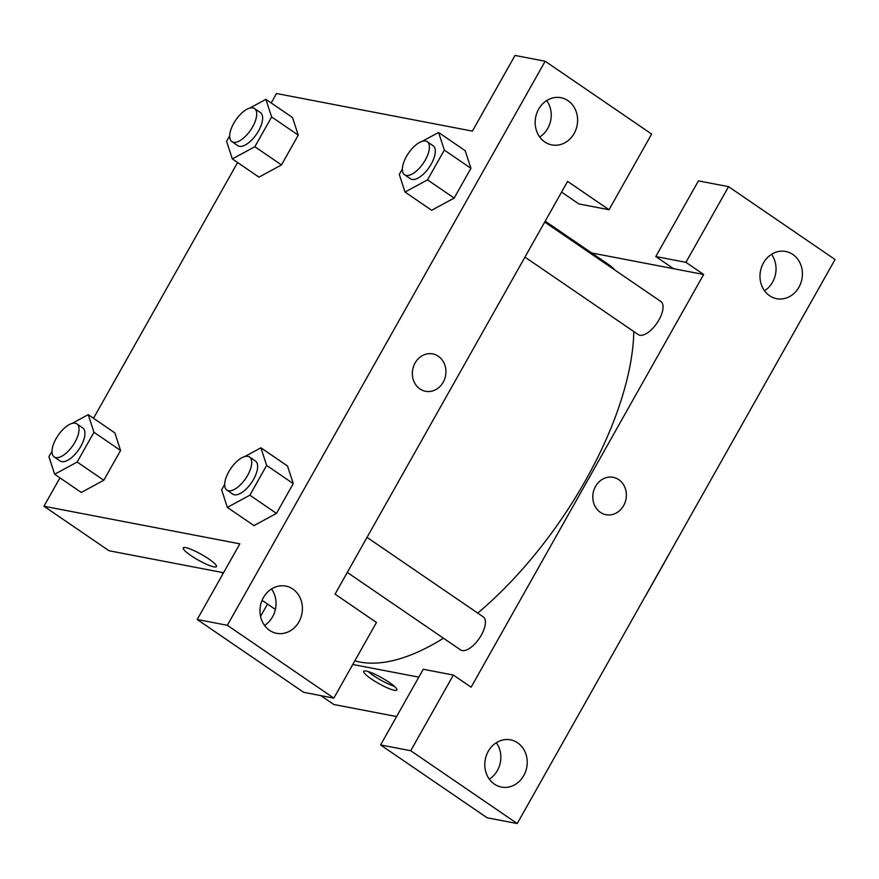 <?xml version="1.0" encoding="UTF-8"?>
<svg xmlns="http://www.w3.org/2000/svg" width="879" height="879" viewBox="0 0 879 879"><rect width="100%" height="100%" fill="white"/><g stroke="black" fill="none" stroke-linecap="round" stroke-linejoin="round"><path stroke-width="1.32" d="M668.359 555.506L645.615 595.874A43.049 19.25 -55.6 0 1 645.384 596.094M591.688 252.976L673.534 268.688L655.789 256.547L698.431 180.876L728.559 186.667L835.05 259.503L517.226 823.557L487.087 817.767L380.596 744.942L410.735 750.721L517.226 823.557M396.594 716.55L333.833 704.508L320.846 695.63M764.51 290.762A24.041 21.107 100.9 0 0 771.509 254.328M792.825 254.438A24.041 21.107 100.9 0 0 785.727 251.471A24.041 21.107 100.9 0 0 760.467 271.095A24.041 21.107 100.9 0 0 776.662 298.684A24.041 21.107 100.9 0 0 800.758 283.269A24.041 21.107 100.9 0 0 792.825 254.438M655.789 256.547L685.928 262.327L728.559 186.667M673.534 268.688L703.672 274.468L685.928 262.327M703.672 274.468L471.122 687.191L453.366 675.05L423.238 669.271L380.596 744.942M489.317 779.157A24.041 21.107 100.9 0 0 496.316 742.722M494.372 784.101A24.041 21.107 100.9 0 0 501.469 787.079A24.041 21.107 100.9 0 0 526.73 767.444A24.041 21.107 100.9 0 0 510.534 739.854A24.041 21.107 100.9 0 0 486.439 755.27A24.041 21.107 100.9 0 0 494.372 784.101M453.366 675.05L410.735 750.721M260.558 616.366L267.502 604.038M600.379 512.336A19.03 16.712 -79.1 0 1 594.094 489.515A19.03 16.712 -79.1 0 1 613.168 477.319A19.03 16.712 -79.1 0 1 625.991 499.151A19.03 16.712 -79.1 0 1 605.994 514.698A19.03 16.712 -79.1 0 1 600.379 512.336M605.994 514.698A19.03 16.712 100.9 0 0 625.991 499.151A19.03 16.712 100.9 0 0 613.168 477.319M389.232 682.39A19.03 3.252 29.4 0 1 396.868 690.015A19.03 3.252 29.4 0 1 378.695 683.51A19.03 3.252 29.4 0 1 363.708 671.336A19.03 3.252 29.4 0 1 389.232 682.39M418.789 677.149L352.787 664.48M368.158 671.556A19.03 3.252 -150.6 0 0 394.374 686.323M367.026 537.377L483.197 616.838A20.03 8.955 124.4 0 1 481.307 635.176A20.03 8.955 124.4 0 1 460.574 649.911L347.282 572.416M544.705 222.057L660.876 301.519A20.03 8.955 124.4 0 1 658.975 319.857A20.03 8.955 124.4 0 1 638.253 334.591L524.961 257.097M633.803 331.548A236.396 105.711 124.4 0 1 585.513 480.472A236.396 105.711 124.4 0 1 477.726 613.092M443.477 638.22A236.396 105.711 124.4 0 1 354.852 660.81M545.2 221.178L607.839 264.019A236.396 105.711 124.4 0 1 615.311 270.358M335.053 594.127L567.614 181.404L609.026 209.729L651.658 134.058L545.167 61.233L227.342 625.288L333.833 698.124L376.465 622.453L335.053 594.127M223.563 572.723L109.029 550.748L43.95 506.238L59.948 477.846M419.942 388.936A19.03 16.712 -79.1 0 1 413.657 366.103A19.03 16.712 -79.1 0 1 432.732 353.907A19.03 16.712 -79.1 0 1 445.554 375.74A19.03 16.712 -79.1 0 1 425.557 391.287A19.03 16.712 -79.1 0 1 419.942 388.936M544.76 141.958A24.041 21.107 -79.1 0 1 536.827 113.127A24.041 21.107 -79.1 0 1 560.923 97.712A24.041 21.107 -79.1 0 1 577.118 125.301A24.041 21.107 -79.1 0 1 551.858 144.925A24.041 21.107 -79.1 0 1 544.76 141.958M269.567 630.342A24.041 21.107 -79.1 0 1 261.634 601.511A24.041 21.107 -79.1 0 1 285.73 586.095A24.041 21.107 -79.1 0 1 301.926 613.685A24.041 21.107 -79.1 0 1 276.665 633.319A24.041 21.107 -79.1 0 1 269.567 630.342M425.557 391.287A19.03 16.712 100.9 0 0 445.554 375.74A19.03 16.712 100.9 0 0 432.732 353.907M539.706 137.003A24.041 21.107 100.9 0 0 546.705 100.569M264.513 625.398A24.041 21.107 100.9 0 0 271.512 588.963M333.833 698.124L303.694 692.333L197.204 619.497L239.835 543.837L43.95 506.238M197.204 619.497L227.342 625.288M545.167 61.233L515.028 55.443L472.397 131.114L276.511 93.515L271.182 102.953M561.582 192.105L578.887 203.95L609.026 209.729M422.359 141.255L438.588 132.487L465.2 150.694L470.935 168.296L454.157 198.083L431.633 210.301M249.68 108.117L265.897 99.338L292.52 117.544L298.256 135.146L281.467 164.933L258.942 177.151M72.001 423.436L88.23 414.657L93.965 432.259L120.577 450.477L103.799 480.253L81.275 492.471L103.799 480.253L120.577 450.477L114.852 432.831M244.692 456.575L260.909 447.807L287.532 466.013L293.267 483.615L276.478 513.402L253.954 525.62M93.515 418.272L237.616 162.527M208.806 558.978A19.03 3.252 29.4 0 1 216.432 566.603A19.03 3.252 29.4 0 1 198.258 560.099A19.03 3.252 29.4 0 1 183.272 547.925A19.03 3.252 29.4 0 1 208.806 558.978M183.282 547.914A19.03 3.252 -150.6 0 0 198.269 560.088A19.03 3.252 -150.6 0 0 216.443 566.603M65.573 427.073L66.233 426.557M93.965 432.259L77.176 462.046L54.663 474.231L48.927 456.63L52.015 451.136M54.212 456.937L60.135 460.981A20.03 8.955 -55.6 0 0 61.75 461.64A20.03 8.955 -55.6 0 0 79.89 447.894A20.03 8.955 -55.6 0 0 82.747 427.908L76.836 423.865A20.03 8.955 -55.6 0 0 58.135 435.336A20.03 8.955 -55.6 0 0 54.212 456.937A20.03 8.955 -55.6 0 0 55.838 457.596A20.03 8.955 -55.6 0 0 73.968 443.851A20.03 8.955 -55.6 0 0 76.836 423.865M88.23 414.657L114.841 432.864M77.176 462.046L103.799 480.253M54.663 474.231L81.275 492.438M265.897 99.338L271.633 116.94L254.855 146.727L232.331 158.912L226.595 141.31L229.694 135.816M243.241 111.754L243.901 111.237M231.891 141.618L237.802 145.661A20.03 8.955 -55.6 0 0 239.429 146.321A20.03 8.955 -55.6 0 0 257.558 132.575A20.03 8.955 -55.6 0 0 260.426 112.589L254.514 108.546A20.03 8.955 -55.6 0 0 235.803 120.016A20.03 8.955 -55.6 0 0 231.891 141.618A20.03 8.955 -55.6 0 0 233.506 142.277A20.03 8.955 -55.6 0 0 251.647 128.521A20.03 8.955 -55.6 0 0 254.514 108.546M271.633 116.94L298.256 135.146L281.467 164.933L258.953 177.118L232.331 158.912M254.855 146.727L281.467 164.933M260.909 447.807L266.645 465.409L249.856 495.196L227.342 507.381L221.607 489.768L224.705 484.285M238.253 460.222L238.912 459.706M226.903 490.075L232.814 494.13A20.03 8.955 -55.6 0 0 234.44 494.789A20.03 8.955 -55.6 0 0 252.57 481.033A20.03 8.955 -55.6 0 0 255.437 461.057L249.515 457.003A20.03 8.955 -55.6 0 0 230.814 468.485A20.03 8.955 -55.6 0 0 226.903 490.075A20.03 8.955 -55.6 0 0 228.518 490.735A20.03 8.955 -55.6 0 0 246.658 476.989A20.03 8.955 -55.6 0 0 249.515 457.003M266.645 465.409L293.267 483.615L276.478 513.402L253.965 525.587L227.342 507.381M249.856 495.196L276.478 513.402M438.588 132.487L444.324 150.089L427.535 179.876L405.021 192.051L399.286 174.449L402.373 168.955M415.932 144.903L416.591 144.387M404.571 174.756L410.493 178.8A20.03 8.955 -55.6 0 0 412.108 179.47A20.03 8.955 -55.6 0 0 430.249 165.713A20.03 8.955 -55.6 0 0 433.105 145.738L427.194 141.684A20.03 8.955 -55.6 0 0 408.493 153.166A20.03 8.955 -55.6 0 0 404.571 174.756A20.03 8.955 -55.6 0 0 406.197 175.415A20.03 8.955 -55.6 0 0 424.326 161.67A20.03 8.955 -55.6 0 0 427.194 141.684M444.324 150.089L470.935 168.296L454.157 198.083L431.633 210.268L405.021 192.051M427.535 179.876L454.157 198.083M221.014 572.24L223.046 573.635M262.096 600.335L275.391 609.433"/></g></svg>
